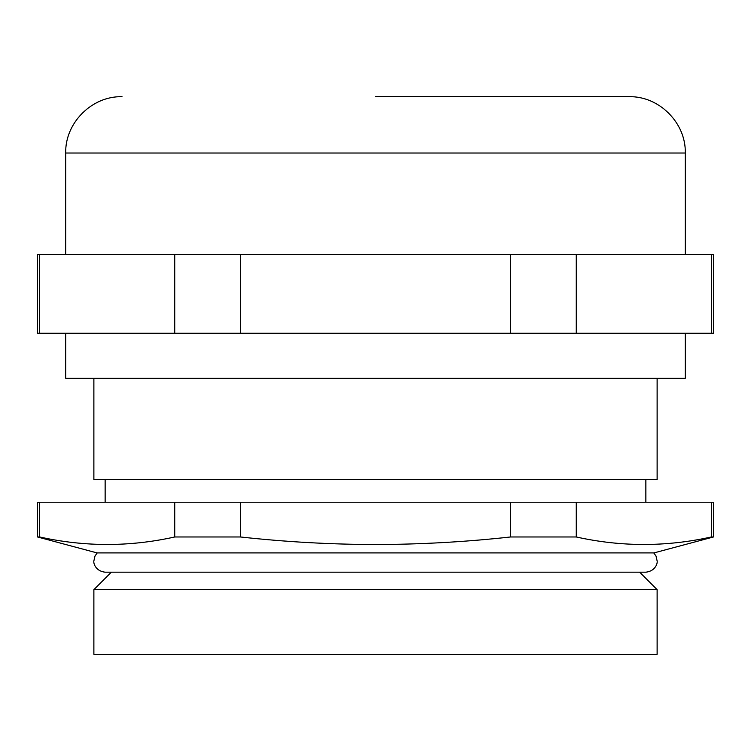 <?xml version="1.0" encoding="UTF-8"?>
<svg xmlns="http://www.w3.org/2000/svg" width="751" height="751" viewBox="0 0 751 751"><rect width="100%" height="100%" fill="white"/><g stroke="black" fill="none" stroke-linecap="round" stroke-linejoin="round"><path stroke-width="1.13" d="M713.45 536.974L653.999 552.905L97.001 552.905L37.55 536.974L39.681 536.974L39.681 502.231L713.45 502.231L713.45 536.974L711.319 536.974C666.297 546.972 621.274 546.972 576.252 536.974L576.252 502.231M510.558 502.231L510.558 536.974L576.252 536.974M510.558 536.974C465.658 541.912 420.644 544.428 375.5 544.522C330.534 544.437 285.511 541.922 240.442 536.974L240.442 502.231M93.875 589.648L93.875 654.309L657.125 654.309L657.125 589.648L93.875 589.648L111.336 572.187M93.875 378.316L93.875 479.701L657.125 479.701L657.125 378.316M37.55 536.974L37.55 502.231L39.681 502.231M711.319 502.231L711.319 536.974M174.748 502.231L174.748 536.974L240.442 536.974M174.748 536.974C129.726 546.972 84.703 546.972 39.681 536.974M65.712 333.256L65.712 378.316L685.288 378.316L685.288 333.256M375.5 96.691L628.962 96.691L375.5 96.691M643.785 254.401L713.45 254.401L713.45 333.256L576.252 333.256L576.252 254.401L643.785 254.401M711.319 254.401L711.319 333.256M174.748 254.401L174.748 333.256L37.55 333.256L37.55 254.401L576.252 254.401M510.558 254.401L510.558 333.256L576.252 333.256M510.558 333.256L240.442 333.256L240.442 254.401M174.748 333.256L240.442 333.256M39.681 333.256L39.681 254.401M65.712 254.401L65.712 153.016L685.288 153.016C686.067 122.92 659.068 95.912 628.962 96.691M639.664 572.187L657.125 589.648M645.86 502.231L645.86 479.701M105.14 502.231L105.14 479.701M653.774 552.905L655.98 555.965L657.125 560.922C657.698 562.415 656.055 571.023 645.86 572.187L105.14 572.187C94.945 571.023 93.302 562.415 93.875 560.922L95.02 555.965L97.226 552.905M685.288 254.401L685.288 153.016M65.712 153.016C64.933 122.92 91.932 95.912 122.037 96.691"/></g></svg>
